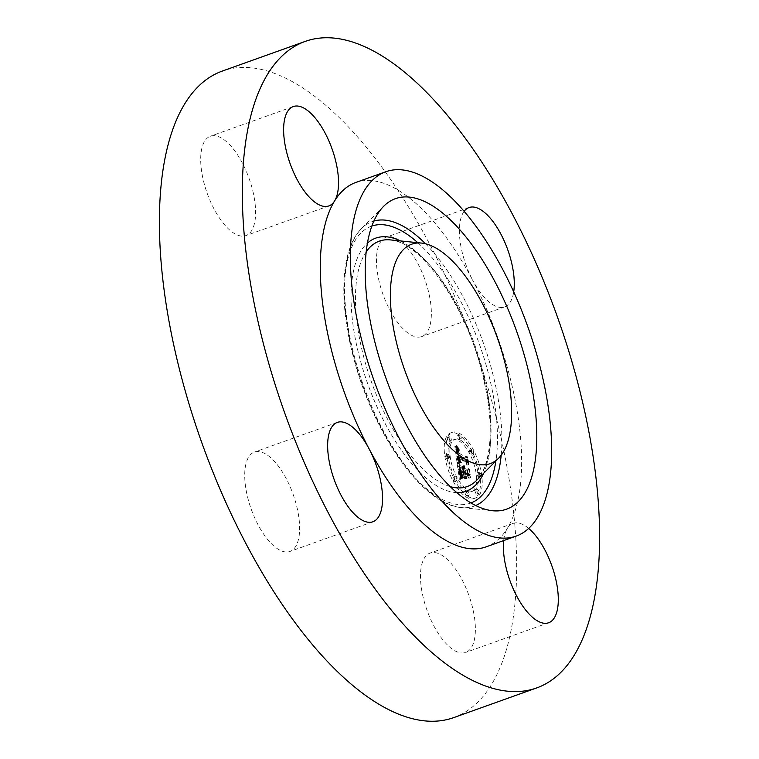<?xml version="1.0" encoding="UTF-8"?>
<svg xmlns="http://www.w3.org/2000/svg" width="759" height="759" viewBox="0 0 759 759"><rect width="100%" height="100%" fill="white"/><g stroke="black" fill="none" stroke-linecap="round" stroke-linejoin="round"><path stroke-width="0.57" stroke-dasharray="3.79 2.85" d="M464.138 211.325A52.769 22.22 70.3 0 0 459.394 229.076A52.769 22.22 70.3 0 0 472.715 280.261A193.488 81.469 70.3 0 0 424.983 212.074A193.488 81.469 70.3 0 0 355.772 182.483M528.672 528.416A52.769 22.22 70.3 0 0 513.075 523.406A52.769 22.22 70.3 0 0 507.306 528.425A52.769 22.22 70.3 0 0 503.701 540.56M486.149 546.841A193.488 81.469 70.3 0 0 507.306 528.425A193.488 81.469 70.3 0 0 472.715 280.261A52.769 22.22 70.3 0 0 504.612 306.921A52.769 22.22 70.3 0 0 513.701 291.864M299.606 529.924A52.769 22.22 70.3 0 0 284.189 474.954A52.769 22.22 70.3 0 0 254.388 452.079A52.769 22.22 70.3 0 0 244.74 473.607A52.769 22.22 70.3 0 0 260.147 528.568A52.769 22.22 70.3 0 0 289.947 551.451A52.769 22.22 70.3 0 0 299.606 529.924M449.024 561.148A52.769 22.22 70.3 0 0 430.144 553.074A52.769 22.22 70.3 0 0 421.976 591.659A52.769 22.22 70.3 0 0 446.833 644.372A52.769 22.22 70.3 0 0 465.703 652.446A52.769 22.22 70.3 0 0 473.882 613.86A52.769 22.22 70.3 0 0 449.024 561.148M227.055 227.529A52.769 22.22 70.3 0 0 245.925 235.594A52.769 22.22 70.3 0 0 254.104 197.008A52.769 22.22 70.3 0 0 229.246 144.295A52.769 22.22 70.3 0 0 210.366 136.231A52.769 22.22 70.3 0 0 202.198 174.817A52.769 22.22 70.3 0 0 227.055 227.529M453.721 717.616A343.362 144.571 70.3 0 0 506.908 466.538A343.362 144.571 70.3 0 0 345.184 123.565A343.362 144.571 70.3 0 0 222.359 71.052M376.473 258.753A52.769 22.22 70.3 0 0 391.891 313.714A52.769 22.22 70.3 0 0 421.681 336.598A52.769 22.22 70.3 0 0 431.34 315.07A52.769 22.22 70.3 0 0 415.923 260.1A52.769 22.22 70.3 0 0 386.132 237.225A52.769 22.22 70.3 0 0 376.473 258.753M457.914 434.167A34.829 14.668 70.3 0 0 450.58 432.962A34.829 14.668 70.3 0 0 446.207 463.104A34.829 14.668 70.3 0 0 466.719 497.335A34.829 14.668 70.3 0 0 474.052 498.54A34.829 14.668 70.3 0 0 478.436 468.398A34.829 14.668 70.3 0 0 457.914 434.167M468.521 496.69A34.829 14.668 -109.7 0 1 448.009 462.459A34.829 14.668 -109.7 0 1 452.383 432.317A34.829 14.668 -109.7 0 1 459.717 433.522A34.829 14.668 -109.7 0 1 480.238 467.753A34.829 14.668 -109.7 0 1 475.855 497.895A34.829 14.668 -109.7 0 1 468.521 496.69M460.656 440.22A27.438 11.556 -109.7 0 1 476.813 467.193A27.438 11.556 -109.7 0 1 473.369 490.94A27.438 11.556 -109.7 0 1 467.591 489.991A27.438 11.556 -109.7 0 1 451.425 463.018A27.438 11.556 -109.7 0 1 454.878 439.271A27.438 11.556 -109.7 0 1 460.656 440.22M448.142 454.167A2.106 0.892 -109.7 0 1 449.385 456.235A2.106 0.892 -109.7 0 1 449.119 458.066A2.106 0.892 -109.7 0 1 448.673 457.99A2.106 0.892 -109.7 0 1 447.43 455.912A2.106 0.892 -109.7 0 1 447.696 454.091A2.106 0.892 -109.7 0 1 448.142 454.167M467.791 491.424A2.106 0.892 -109.7 0 1 469.034 493.502A2.106 0.892 -109.7 0 1 468.768 495.333A2.106 0.892 -109.7 0 1 468.322 495.257A2.106 0.892 -109.7 0 1 467.079 493.179A2.106 0.892 -109.7 0 1 467.345 491.358A2.106 0.892 -109.7 0 1 467.791 491.424L465.988 492.069A2.106 0.892 70.3 0 0 465.542 492.003A2.106 0.892 70.3 0 0 465.276 493.824A2.106 0.892 70.3 0 0 466.519 495.902A2.106 0.892 70.3 0 0 466.965 495.978A2.106 0.892 70.3 0 0 467.231 494.147A2.106 0.892 70.3 0 0 465.988 492.069M455.523 476.775A2.106 0.892 -109.7 0 1 456.766 478.853A2.106 0.892 -109.7 0 1 456.501 480.675A2.106 0.892 -109.7 0 1 456.064 480.599A2.106 0.892 -109.7 0 1 454.812 478.531A2.106 0.892 -109.7 0 1 455.077 476.699A2.106 0.892 -109.7 0 1 455.523 476.775M479.565 472.221A2.106 0.892 -109.7 0 1 480.808 474.299A2.106 0.892 -109.7 0 1 480.542 476.121A2.106 0.892 -109.7 0 1 480.096 476.045A2.106 0.892 -109.7 0 1 478.853 473.977A2.106 0.892 -109.7 0 1 479.119 472.145A2.106 0.892 -109.7 0 1 479.565 472.221M477.743 489.546A2.106 0.892 -109.7 0 1 478.986 491.614A2.106 0.892 -109.7 0 1 478.72 493.445A2.106 0.892 -109.7 0 1 478.284 493.369A2.106 0.892 -109.7 0 1 477.041 491.301A2.106 0.892 -109.7 0 1 477.307 489.47A2.106 0.892 -109.7 0 1 477.743 489.546M460.447 438.787A2.106 0.892 -109.7 0 1 459.204 436.71A2.106 0.892 -109.7 0 1 459.47 434.879A2.106 0.892 -109.7 0 1 459.916 434.954A2.106 0.892 -109.7 0 1 461.159 437.032A2.106 0.892 -109.7 0 1 460.893 438.854A2.106 0.892 -109.7 0 1 460.447 438.787L458.645 439.433A2.106 0.892 70.3 0 0 459.091 439.499A2.106 0.892 70.3 0 0 459.356 437.677A2.106 0.892 70.3 0 0 458.113 435.6A2.106 0.892 70.3 0 0 457.668 435.524A2.106 0.892 70.3 0 0 457.402 437.355A2.106 0.892 70.3 0 0 458.645 439.433M450.495 440.666A2.106 0.892 -109.7 0 1 449.252 438.598A2.106 0.892 -109.7 0 1 449.518 436.767A2.106 0.892 -109.7 0 1 449.964 436.842A2.106 0.892 -109.7 0 1 451.207 438.92A2.106 0.892 -109.7 0 1 450.941 440.742A2.106 0.892 -109.7 0 1 450.495 440.666M472.715 453.436A2.106 0.892 -109.7 0 1 471.472 451.368A2.106 0.892 -109.7 0 1 471.737 449.537A2.106 0.892 -109.7 0 1 472.183 449.613A2.106 0.892 -109.7 0 1 473.426 451.681A2.106 0.892 -109.7 0 1 473.161 453.512A2.106 0.892 -109.7 0 1 472.715 453.436M465.789 490.637A27.438 11.556 70.3 0 0 471.567 491.585A27.438 11.556 70.3 0 0 475.011 467.838A27.438 11.556 70.3 0 0 458.853 440.865A27.438 11.556 70.3 0 0 453.076 439.916A27.438 11.556 70.3 0 0 449.622 463.664A27.438 11.556 70.3 0 0 465.789 490.637M457.06 462.743L459.11 462.079L457.506 459.774L456.795 456.292L465.106 460.912L466.168 463.018L465.286 456.709L464.66 458.123L457.013 453.73L456.804 451.254L457.677 450.4L456.662 450.685L456.434 453.408L456.197 449.821L457.497 449.613L454.831 446.245L457.06 462.743L458.863 462.098L456.633 445.599L459.299 448.967L458 449.176L458.237 452.762L458.464 450.04L459.48 449.755L458.607 450.609L458.815 453.085L466.462 457.478L467.089 456.064L467.971 462.373L466.908 460.267L458.597 455.647L459.309 459.129L460.912 461.434L458.863 462.098L460.647 461.434M457.668 463.891L459.631 463.17L457.886 463.17L457.668 463.891L459.47 463.246L460.039 462.364L461.434 462.525L459.47 463.246M458.351 460.893L457.554 457.601L465.276 462.022L467.032 465.049L465.789 457.563L466.719 464.176L465.286 461.643L457.279 457.051L458.351 460.893L460.153 460.248L459.081 456.406L467.089 461.007L468.521 463.531L467.591 456.918L468.834 464.404L467.079 461.377L459.356 456.956L460.153 460.248M457.241 464.005L459.233 478.341L461.225 477.402L459.451 474.347L458.521 468.996L462.117 471.064L462.231 471.908L459.062 470.087L460.466 476.026L459.318 470.552L462.278 472.25L462.573 474.337L461.576 475.798L464.802 477.648L463.199 474.593L462.762 471.434L466.633 473.663L467.876 475.997L466.927 469.223L466.244 470.903L462.943 469.005L462.933 467.041L462.373 468.673L462.44 466.197L461.728 468.303L458.493 466.443L457.241 464.005L459.043 463.36L460.296 465.798L463.531 467.658L464.242 465.552L464.176 468.028L464.736 466.396L464.745 468.36L468.047 470.257L468.73 468.578L469.679 475.352L468.436 473.018L464.565 470.789L465.001 473.948L466.605 477.003L463.379 475.153L464.375 473.692L464.081 471.605L461.121 469.906L462.269 475.381L460.865 469.442L464.034 471.263L463.92 470.419L460.324 468.35L461.254 473.701L463.028 476.756L461.036 477.696L459.043 463.36M459.85 479.66L461.851 478.521L460.836 478.274L459.85 479.66L463.512 477.525L461.652 479.014M461.994 476.965L465.305 478.872L461.823 476.538L463.626 475.893L466.946 477.8L463.796 476.32M463.967 475.827L463.569 472.99L466.861 474.887L468.872 478.274L467.506 469.821L468.559 477.383L466.899 474.593L463.313 472.534L463.702 475.305L463.967 475.827L465.77 475.181L465.115 471.889L468.701 473.948L470.362 476.737L469.309 469.176L470.675 477.629L468.664 474.242L465.371 472.345L465.77 475.181M458.493 466.443L460.296 465.798M461.728 468.303L463.531 467.658M461.7 467.914L463.502 467.269M461.69 467.563L463.493 466.918M461.709 467.25L463.512 466.605M461.747 466.975L463.55 466.33M461.804 466.747L463.607 466.102M461.889 466.557L463.692 465.912M461.994 466.406L463.796 465.76M462.117 466.301L463.92 465.656M462.269 466.225L464.072 465.58M462.44 466.197L464.242 465.552M462.573 466.368L464.375 465.722M462.497 466.491L464.299 465.846M462.421 466.633L464.223 465.988M462.364 466.785L464.166 466.14M462.316 466.956L464.119 466.311M462.278 467.136L464.081 466.491M462.259 467.335L464.062 466.69M462.25 467.544L464.053 466.899M462.259 467.762L464.062 467.117M462.269 467.999L464.072 467.354M462.307 468.256L464.11 467.61M462.335 468.464L464.138 467.819M462.373 468.673L464.176 468.028M462.734 468.882L464.536 468.237M462.705 468.626L464.508 467.98M462.686 468.388L464.489 467.743M462.677 468.161L464.48 467.516M462.677 467.952L464.48 467.307M462.696 467.762L464.499 467.117M462.715 467.582L464.517 466.937M462.753 467.421L464.555 466.776M462.8 467.278L464.603 466.633M462.857 467.155L464.66 466.51M462.933 467.041L464.736 466.396M463.132 467.392L464.935 466.747M463.066 467.506L464.869 466.861M463.018 467.629L464.821 466.984M462.971 467.772L464.774 467.127M462.943 467.914L464.745 467.269M462.914 468.066L464.717 467.421M462.905 468.237L464.707 467.591M462.895 468.407L464.698 467.762M462.905 468.597L464.707 467.952M462.924 468.796L464.726 468.151M462.943 469.005L464.745 468.36M466.244 470.903L468.047 470.257M466.927 469.223L468.73 468.578M467.876 475.997L469.679 475.352M466.633 473.663L468.436 473.018M462.762 471.434L464.565 470.789M463.199 474.593L465.001 473.948M464.802 477.648L466.605 477.003M461.576 475.798L463.379 475.153M462.573 474.337L464.375 473.692M462.278 472.25L464.081 471.605M459.318 470.552L461.121 469.906M459.347 470.884L461.149 470.238M459.385 471.197L461.187 470.552M459.413 471.481L461.216 470.836M459.451 471.756L461.254 471.111M459.48 472.003L461.282 471.358M459.527 472.326L461.33 471.681M459.574 472.639L461.377 471.994M459.622 472.923L461.425 472.278M459.669 473.199L461.472 472.553M459.717 473.464L461.519 472.819M459.764 473.711L461.567 473.066M459.812 473.939L461.614 473.293M459.859 474.147L461.662 473.502M459.954 474.527L461.757 473.882M460.058 474.878L461.861 474.233M460.172 475.219L461.975 474.574M460.315 475.57L462.117 474.925M460.466 475.921L462.269 475.276M460.647 476.272L462.449 475.627M460.466 476.026L462.269 475.381M460.296 475.741L462.098 475.096M460.144 475.428L461.946 474.783M460.001 475.077L461.804 474.432M459.859 474.698L461.662 474.052M459.736 474.28L461.538 473.635M459.622 473.834L461.425 473.189M459.518 473.35L461.32 472.705M459.423 472.838L461.225 472.193M459.337 472.288L461.14 471.643M459.195 471.178L460.998 470.533M459.148 470.827L460.95 470.182M459.062 470.087L460.865 469.442M462.231 471.908L464.034 471.263M462.117 471.064L463.92 470.419M458.521 468.996L460.324 468.35M458.597 469.517L460.4 468.872M458.797 470.855L460.599 470.21M458.891 471.643L460.694 470.997M458.958 472.051L460.76 471.405M459.015 472.44L460.817 471.794M459.081 472.81L460.884 472.164M459.157 473.161L460.96 472.515M459.223 473.493L461.026 472.848M459.299 473.796L461.102 473.151M459.375 474.081L461.178 473.436M459.451 474.347L461.254 473.701M459.537 474.593L461.339 473.948M459.622 474.821L461.425 474.176M459.717 475.039L461.519 474.394M459.821 475.267L461.624 474.622M459.945 475.504L461.747 474.859M460.087 475.741L461.889 475.096M460.239 475.997L462.041 475.352M460.409 476.263L462.212 475.618M460.59 476.529L462.392 475.884M460.789 476.813L462.592 476.168M460.998 477.098L462.8 476.453M461.225 477.402L463.028 476.756M460.571 477.515L462.373 476.87M460.466 477.544L462.269 476.899M460.371 477.563L462.174 476.918M460.277 477.591L462.079 476.946M460.125 477.658L461.927 477.013M459.992 477.724L461.795 477.079M459.85 477.809L461.652 477.164M459.774 477.866L461.576 477.221M459.698 477.923L461.5 477.278M459.612 477.999L461.415 477.354M459.233 478.341L461.036 477.696M454.831 446.245L456.633 445.599M455.125 446.634L456.927 445.988M455.409 447.013L457.212 446.368M455.694 447.374L457.497 446.728M455.969 447.715L457.772 447.07M456.235 448.047L458.038 447.402M456.501 448.36L458.303 447.715M456.747 448.654L458.55 448.009M456.994 448.939L458.797 448.294M457.241 449.205L459.043 448.56M457.497 449.613L459.299 448.967M457.307 449.537L459.11 448.892M457.136 449.47L458.939 448.825M456.984 449.423L458.787 448.778M456.842 449.404L458.645 448.759M456.709 449.404L458.512 448.759M456.595 449.423L458.398 448.778M456.482 449.461L458.284 448.816M456.396 449.518L458.199 448.873M456.32 449.603L458.123 448.958M456.254 449.698L458.057 449.053M456.197 449.821L458 449.176M456.159 449.973L457.962 449.328M456.121 450.144L457.924 449.499M456.102 450.343L457.905 449.698M456.093 450.561L457.895 449.916M456.093 450.808L457.895 450.163M456.102 451.083L457.905 450.438M456.131 451.377L457.933 450.732M456.159 451.69L457.962 451.045M456.206 452.041L458.009 451.396M456.244 452.298L458.047 451.652M456.282 452.563L458.085 451.918M456.33 452.838L458.132 452.193M456.387 453.114L458.189 452.468M456.434 453.408L458.237 452.762M456.795 453.465L458.597 452.819M456.671 452.639L458.474 451.994M456.633 452.336L458.436 451.69M456.605 452.051L458.408 451.406M456.586 451.785L458.389 451.14M456.567 451.548L458.37 450.903M456.567 451.339L458.37 450.694M456.576 451.14L458.379 450.495M456.595 450.969L458.398 450.324M456.624 450.818L458.427 450.172M456.662 450.685L458.464 450.04M456.766 450.495L458.569 449.85M456.833 450.419L458.635 449.774M456.918 450.372L458.721 449.726M457.013 450.334L458.815 449.689M457.127 450.315L458.929 449.67M457.241 450.305L459.043 449.66M457.373 450.324L459.176 449.679M457.516 450.353L459.318 449.707M457.677 450.4L459.48 449.755M457.848 450.466L459.65 449.821M457.895 450.827L459.698 450.182M457.743 450.761L459.546 450.115M457.611 450.723L459.413 450.078M457.487 450.694L459.29 450.049M457.364 450.675L459.167 450.03M457.26 450.675L459.062 450.03M457.089 450.723L458.891 450.078M456.946 450.827L458.749 450.182M456.861 450.998L458.664 450.353M456.804 451.254L458.607 450.609M456.785 451.406L458.588 450.761M456.776 451.577L458.578 450.931M456.776 451.776L458.578 451.131M456.785 451.984L458.588 451.339M456.804 452.222L458.607 451.577M456.833 452.478L458.635 451.833M456.871 452.753L458.673 452.108M457.013 453.73L458.815 453.085M464.66 458.123L466.462 457.478M465.286 456.709L467.089 456.064M466.168 463.018L467.971 462.373M465.106 460.912L466.908 460.267M456.795 456.292L458.597 455.647M456.823 456.529L458.626 455.884M456.852 456.776L458.654 456.131M456.88 457.022L458.683 456.377M456.909 457.269L458.711 456.624M456.937 457.516L458.74 456.871M456.984 457.81L458.787 457.165M457.032 458.094L458.834 457.449M457.089 458.37L458.891 457.724M457.146 458.635L458.948 457.99M457.212 458.882L459.015 458.237M457.279 459.129L459.081 458.483M457.345 459.356L459.148 458.711M457.43 459.565L459.233 458.92M457.506 459.774L459.309 459.129M457.592 459.963L459.394 459.318M457.686 460.153L459.489 459.508M457.791 460.333L459.593 459.688M457.905 460.523L459.707 459.878M458.028 460.704L459.831 460.058M458.161 460.893L459.963 460.248M458.303 461.074L460.106 460.428M458.455 461.254L460.258 460.609M458.616 461.444L460.419 460.798M458.787 461.624L460.59 460.979M458.967 461.804L460.77 461.159M459.11 462.079L460.912 461.434M458.977 462.079L460.779 461.434M458.721 462.089L460.523 461.444M458.607 462.098L460.409 461.453M458.493 462.117L460.296 461.472M458.389 462.136L460.191 461.491M458.284 462.165L460.087 461.519M458.189 462.193L459.992 461.548M458.094 462.231L459.897 461.586M458.009 462.269L459.812 461.624M457.155 462.696L458.958 462.051M461.823 476.538L463.626 475.893M465.144 478.445L466.946 477.8M465.305 478.872L467.108 478.227M457.506 463.483L459.309 462.838M457.62 463.369L459.423 462.724M457.743 463.265L459.546 462.62M457.886 463.17L459.688 462.525M458.057 463.085L459.859 462.44M458.237 463.009L460.039 462.364M458.445 462.943L460.248 462.297M458.664 462.886L460.466 462.24M458.91 462.838L460.713 462.193M459.167 462.8L460.969 462.155M459.508 462.772L461.311 462.127M459.631 463.17L461.434 462.525M459.356 463.208L461.159 462.563M459.1 463.246L460.903 462.601M458.853 463.303L460.656 462.658M458.635 463.36L460.438 462.715M458.427 463.426L460.229 462.781M458.237 463.502L460.039 462.857M458.075 463.588L459.878 462.943M457.914 463.683L459.717 463.037M457.781 463.777L459.584 463.132M459.688 479.327L461.491 478.682M459.869 479.081L461.671 478.436M460.049 478.863L461.851 478.217M460.239 478.673L462.041 478.028M460.438 478.512L462.24 477.866M460.637 478.379L462.44 477.734M460.836 478.274L462.639 477.629M461.045 478.208L462.848 477.563M461.263 478.161L463.066 477.515M461.481 478.151L463.284 477.506M461.709 478.17L463.512 477.525M461.851 478.521L463.654 477.876M461.652 478.512L463.455 477.866M461.453 478.531L463.256 477.885M461.254 478.578L463.056 477.933M461.055 478.654L462.857 478.009M460.855 478.758L462.658 478.113M460.656 478.882L462.459 478.236M460.457 479.033L462.259 478.388M460.248 479.214L462.051 478.568M460.049 479.422L461.851 478.777M458.275 460.789L460.077 460.144M458.132 460.571L459.935 459.926M458.009 460.352L459.812 459.707M457.895 460.125L459.698 459.48M457.8 459.878L459.603 459.233M457.715 459.622L459.518 458.977M457.639 459.318L459.442 458.673M457.563 458.948L459.366 458.303M457.525 458.749L459.328 458.104M457.487 458.531L459.29 457.886M457.449 458.294L459.252 457.649M457.411 458.047L459.214 457.402M457.373 457.791L459.176 457.146M457.279 457.051L459.081 456.406M465.286 461.643L467.089 461.007M466.719 464.176L468.521 463.531M465.789 457.563L467.591 456.918M466.045 458L467.848 457.354M467.032 465.049L468.834 464.404M465.276 462.022L467.079 461.377M457.554 457.601L459.356 456.956M457.573 457.8L459.375 457.155M457.592 457.99L459.394 457.345M457.62 458.18L459.423 457.544M457.668 458.464L459.47 457.819M457.715 458.749L459.518 458.104M457.772 459.024L459.574 458.379M457.829 459.299L459.631 458.654M457.905 459.574L459.707 458.929M457.981 459.84L459.783 459.195M458.066 460.106L459.869 459.461M458.151 460.371L459.954 459.726M458.246 460.628L460.049 459.982M463.702 475.305L465.504 474.66M463.313 472.534L465.115 471.889M466.899 474.593L468.701 473.948M468.559 477.383L470.362 476.737M467.506 469.821L469.309 469.176M467.753 470.286L469.555 469.641M468.872 478.274L470.675 477.629M466.861 474.887L468.664 474.242M463.569 472.99L465.371 472.345M446.871 458.635A2.106 0.892 70.3 0 0 447.317 458.711A2.106 0.892 70.3 0 0 447.582 456.88A2.106 0.892 70.3 0 0 446.339 454.812A2.106 0.892 70.3 0 0 445.894 454.736A2.106 0.892 70.3 0 0 445.628 456.557A2.106 0.892 70.3 0 0 446.871 458.635M454.262 481.244A2.106 0.892 70.3 0 0 454.698 481.32A2.106 0.892 70.3 0 0 454.964 479.498A2.106 0.892 70.3 0 0 453.721 477.42A2.106 0.892 70.3 0 0 453.275 477.345A2.106 0.892 70.3 0 0 453.009 479.176A2.106 0.892 70.3 0 0 454.262 481.244M478.293 476.69A2.106 0.892 70.3 0 0 478.739 476.766A2.106 0.892 70.3 0 0 479.005 474.944A2.106 0.892 70.3 0 0 477.762 472.866A2.106 0.892 70.3 0 0 477.316 472.791A2.106 0.892 70.3 0 0 477.05 474.622A2.106 0.892 70.3 0 0 478.293 476.69M476.481 494.014A2.106 0.892 70.3 0 0 476.918 494.09A2.106 0.892 70.3 0 0 477.183 492.259A2.106 0.892 70.3 0 0 475.94 490.191A2.106 0.892 70.3 0 0 475.504 490.115A2.106 0.892 70.3 0 0 475.238 491.946A2.106 0.892 70.3 0 0 476.481 494.014M448.161 437.488A2.106 0.892 70.3 0 0 447.715 437.412A2.106 0.892 70.3 0 0 447.449 439.243A2.106 0.892 70.3 0 0 448.692 441.311A2.106 0.892 70.3 0 0 449.138 441.387A2.106 0.892 70.3 0 0 449.404 439.565A2.106 0.892 70.3 0 0 448.161 437.488M470.381 450.258A2.106 0.892 70.3 0 0 469.935 450.182A2.106 0.892 70.3 0 0 469.669 452.013A2.106 0.892 70.3 0 0 470.912 454.081A2.106 0.892 70.3 0 0 471.358 454.157A2.106 0.892 70.3 0 0 471.624 452.326A2.106 0.892 70.3 0 0 470.381 450.258M450.239 486.633A130.33 54.876 -109.7 0 1 364.775 360.857A130.33 54.876 -109.7 0 1 366.217 251.808M390.382 239.901A130.33 54.876 -109.7 0 1 481.728 366.834A130.33 54.876 -109.7 0 1 476.481 480.504C479.992 477.013 482.923 471.984 485.276 465.428C493.113 441.34 491.614 408.721 480.77 367.574C463.683 301.541 418.313 240.461 390.382 239.901M456.728 492.591A134.381 56.574 -109.7 0 1 360.667 361.578A134.381 56.574 -109.7 0 1 367.441 243.089M400.458 240.926A134.381 56.574 -109.7 0 1 481.253 367.745A134.381 56.574 -109.7 0 1 483.616 473.312M417.792 242.7A147.066 61.915 -109.7 0 1 486.946 368.039A147.066 61.915 -109.7 0 1 495.893 460.95M470.969 502.961A147.066 61.915 -109.7 0 1 354.975 361.293A147.066 61.915 -109.7 0 1 371.882 226.04M425.486 243.753A151.107 63.623 -109.7 0 1 491.045 367.309A151.107 63.623 -109.7 0 1 501.168 455.248M475.684 505.522A151.107 63.623 -109.7 0 1 461.358 507.553A151.107 63.623 -109.7 0 1 355.449 360.383A151.107 63.623 -109.7 0 1 361.531 228.582A151.107 63.623 -109.7 0 1 373.893 221.068M459.29 471.908L461.092 471.263M459.233 471.538L461.036 470.893M459.11 470.485L460.912 469.84M461.083 477.42L462.886 476.775M460.95 477.439L462.753 476.794M460.817 477.468L462.62 476.823M460.694 477.487L462.497 476.842M459.527 478.075L461.33 477.43M459.432 478.151L461.235 477.506M459.337 478.246L461.14 477.601M466.519 495.902L468.322 495.257M458.113 435.6L459.916 434.954M492.6 510.741L461.358 507.553C423.161 504.877 374.68 435.846 354.5 361.123C338.467 303.628 340.269 249.493 361.531 228.582L383.656 206.296M337.319 422.402L254.388 452.079M372.868 521.775L289.947 551.451M513.075 523.406L430.144 553.074M548.634 622.769L465.703 652.446M328.856 205.926L245.925 235.594M293.297 106.554L210.366 136.231M504.612 306.921L421.681 336.598M469.053 207.549L386.132 237.225M450.58 432.962L452.383 432.317M474.052 498.54L475.855 497.895M471.567 491.585L473.369 490.94M453.076 439.916L454.878 439.271M447.317 458.711L449.119 458.066M445.894 454.736L447.696 454.091M466.965 495.978L468.768 495.333M465.542 492.003L467.345 491.358M454.698 481.32L456.501 480.675M453.275 477.345L455.077 476.699M478.739 476.766L480.542 476.121M477.316 472.791L479.119 472.145M476.918 494.09L478.72 493.445M475.504 490.115L477.307 489.47M457.668 435.524L459.47 434.879M459.091 439.499L460.893 438.854M447.715 437.412L449.518 436.767M449.138 441.387L450.941 440.742M469.935 450.182L471.737 449.537M471.358 454.157L473.161 453.512"/><path stroke-width="1.14" d="M503.293 356.588A116.535 49.069 70.3 0 0 421.615 243.089A116.535 49.069 70.3 0 0 398.722 351.237A116.535 49.069 70.3 0 0 498.597 458.227A116.535 49.069 70.3 0 0 503.293 356.588M377.014 350.127A164.912 69.43 70.3 0 0 492.6 510.741A164.912 69.43 70.3 0 0 524.991 357.698A164.912 69.43 70.3 0 0 383.656 206.296A164.912 69.43 70.3 0 0 377.014 350.127M455.03 201.325A193.488 81.469 70.3 0 0 385.819 171.733A193.488 81.469 70.3 0 0 355.848 313.23A193.488 81.469 70.3 0 0 446.985 506.5A193.488 81.469 70.3 0 0 516.196 536.091A193.488 81.469 70.3 0 0 546.167 394.595A193.488 81.469 70.3 0 0 455.03 201.325M385.819 171.733L355.772 182.483A193.488 81.469 70.3 0 0 334.624 200.898A193.488 81.469 70.3 0 0 369.206 449.072A193.488 81.469 70.3 0 0 416.938 517.249A193.488 81.469 70.3 0 0 486.149 546.841L516.196 536.091M413.816 635.435A343.362 144.571 70.3 0 0 536.641 687.948A343.362 144.571 70.3 0 0 589.828 436.861A343.362 144.571 70.3 0 0 428.104 93.898A343.362 144.571 70.3 0 0 305.279 41.384A343.362 144.571 70.3 0 0 252.092 292.462A343.362 144.571 70.3 0 0 413.816 635.435M503.701 540.56A52.769 22.22 70.3 0 0 529.754 614.705A52.769 22.22 70.3 0 0 548.634 622.769A52.769 22.22 70.3 0 0 556.802 584.183A52.769 22.22 70.3 0 0 531.945 531.471A52.769 22.22 70.3 0 0 528.672 528.416M513.701 291.864A52.769 22.22 70.3 0 0 514.26 285.393A52.769 22.22 70.3 0 0 498.853 230.432A52.769 22.22 70.3 0 0 469.053 207.549A52.769 22.22 70.3 0 0 464.138 211.325M309.976 197.852A52.769 22.22 70.3 0 0 328.856 205.926A52.769 22.22 70.3 0 0 334.624 200.907A52.769 22.22 70.3 0 0 312.167 114.628A52.769 22.22 70.3 0 0 293.297 106.554A52.769 22.22 70.3 0 0 285.118 145.14A52.769 22.22 70.3 0 0 309.976 197.852M382.527 500.247A52.769 22.22 70.3 0 0 369.206 449.072A52.769 22.22 70.3 0 0 337.319 422.402A52.769 22.22 70.3 0 0 327.66 443.93A52.769 22.22 70.3 0 0 343.077 498.9A52.769 22.22 70.3 0 0 372.868 521.775A52.769 22.22 70.3 0 0 382.527 500.247M305.279 41.384L222.359 71.052A343.362 144.571 70.3 0 0 169.172 322.139A343.362 144.571 70.3 0 0 330.896 665.102A343.362 144.571 70.3 0 0 453.721 717.616L536.641 687.948M366.217 251.808A130.33 54.876 -109.7 0 1 390.382 239.901L421.615 243.089M367.441 243.089A134.381 56.574 -109.7 0 1 400.458 240.926M495.893 460.95A147.066 61.915 -109.7 0 1 470.969 502.961M371.882 226.04A147.066 61.915 -109.7 0 1 417.792 242.7M483.616 473.312A134.381 56.574 -109.7 0 1 456.728 492.591M501.168 455.248A151.107 63.623 -109.7 0 1 475.684 505.522M373.893 221.068A151.107 63.623 -109.7 0 1 425.486 243.753M498.597 458.227L476.481 480.504A130.33 54.876 -109.7 0 1 450.239 486.633"/></g></svg>
